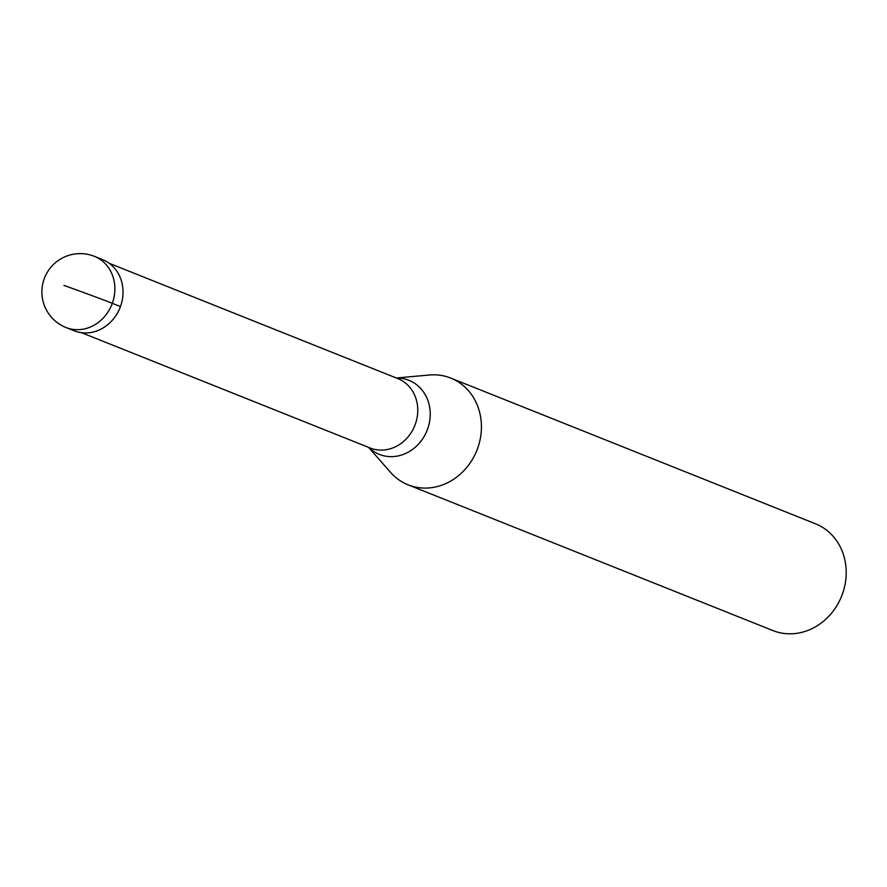 <?xml version="1.0" encoding="UTF-8"?>
<svg xmlns="http://www.w3.org/2000/svg" width="887" height="887" viewBox="0 0 887 887"><rect width="100%" height="100%" fill="white"/><g stroke="black" fill="none" stroke-linecap="round" stroke-linejoin="round"><path stroke-width="1.33" d="M74.153 330.773A38.318 34.05 -68.2 0 0 75.262 331.195A38.318 34.05 -68.2 0 0 120.222 307.201A38.318 34.05 -68.2 0 0 102.582 259.603L94.421 256.343A38.318 34.05 111.8 0 1 112.072 303.942A38.318 34.05 111.8 0 1 67.102 327.935A38.318 34.05 111.8 0 1 65.993 327.514L74.153 330.773M101.473 259.192A38.318 34.05 111.8 0 1 120.466 306.569A38.318 34.05 111.8 0 1 75.262 331.195A38.318 34.05 111.8 0 1 73.056 330.308M396.334 377.995L429.33 375.013A57.478 51.069 111.8 0 1 449.088 377.452A57.478 51.069 111.8 0 1 450.751 378.073A57.478 51.069 111.8 0 1 477.217 449.465A57.478 51.069 111.8 0 1 409.772 485.455A57.478 51.069 111.8 0 1 408.109 484.823A57.478 51.069 111.8 0 1 390.468 472.283L368.615 447.381M408.109 484.823L772.876 630.557A57.478 51.069 -68.2 0 0 774.539 631.178A57.478 51.069 -68.2 0 0 841.996 595.199A57.478 51.069 -68.2 0 0 815.519 523.807L450.751 378.073M63.886 285.414A38.318 0.61 20 0 1 112.305 303.31L120.466 306.569M93.312 255.933A38.318 34.05 111.8 0 1 94.421 256.343A38.318 38.318 0 0 0 44.35 278.418A38.318 38.318 0 0 0 65.993 327.514M81.526 332.692L370.112 447.979A37.354 33.196 -68.2 0 0 371.198 448.39A37.354 33.196 -68.2 0 0 415.038 424.995A37.354 33.196 -68.2 0 0 397.831 378.594L109.256 263.306M396.522 378.073A39.871 35.425 111.8 0 1 407.787 379.891A39.871 35.425 111.8 0 1 427.556 429.197A39.871 35.425 111.8 0 1 380.523 454.82A39.871 35.425 111.8 0 1 368.804 447.458"/></g></svg>
